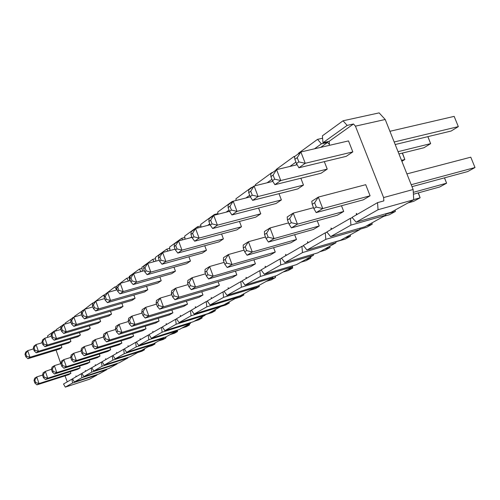 <?xml version="1.0" encoding="UTF-8"?>
<svg xmlns="http://www.w3.org/2000/svg" width="500" height="500" viewBox="0 0 500 500"><rect width="100%" height="100%" fill="white"/><g stroke="black" fill="none" stroke-linecap="round" stroke-linejoin="round"><path stroke-width="0.75" d="M343.044 120.787L322.413 135.812L322.975 142.731L347.15 125.4L343.044 120.787L379.125 112.881L385.213 119.488L413.131 189.513L413.725 199.756L391.188 212.231L356.1 222.175L352.062 217.35L377.55 202.631L378.038 209.731L356.1 222.175M350.931 225.106L330.613 236.631L326.806 231.944L350.419 218.306L350.931 225.106L385.869 215.175L385.775 213.762M385.869 215.175L364.963 226.75L330.613 236.631M325.812 239.35L306.944 250.056L303.344 245.494L325.275 232.825L325.812 239.35L360.019 229.481L359.925 228.194M360.019 229.481L340.562 240.25L306.944 250.056M302.481 252.587L284.9 262.562L281.488 258.119L301.919 246.319L302.481 252.587L335.962 242.8L335.869 241.619M335.962 242.8L317.819 252.844L284.9 262.562M280.738 264.919L264.325 274.231L261.081 269.9L280.163 258.881L280.738 264.919L313.519 255.219L313.425 254.137M313.519 255.219L296.55 264.613L264.325 274.231M260.438 276.438L245.075 285.15L241.994 280.931L259.844 270.619L260.438 276.438L292.531 266.837L292.438 265.837M292.531 266.837L276.631 275.637L245.075 285.15M241.431 287.219L227.025 295.387L224.088 291.269L240.831 281.6L241.431 287.219L272.863 277.725L272.769 276.8M272.863 277.725L257.938 285.981L227.025 295.387M223.606 297.331L210.069 305.006L207.262 300.988L222.994 291.9L223.606 297.331L254.387 287.944L254.3 287.087M254.387 287.944L240.35 295.719L210.069 305.006M206.85 306.831L194.112 314.056L191.425 310.138L206.238 301.581L206.85 306.831L237.013 297.562L236.925 296.769M237.013 297.562L223.781 304.887L194.112 314.056M191.081 315.781L179.062 322.594L176.488 318.762L190.456 310.694L191.081 315.781L220.631 306.631L220.55 305.887M220.631 306.631L208.144 313.544L179.062 322.594M176.2 324.219L164.844 330.656L162.381 326.912L175.575 319.294L176.2 324.219L205.169 315.194L205.081 314.494M205.169 315.194L193.356 321.725L164.844 330.656M162.138 332.194L151.4 338.288L149.031 334.625L161.519 327.413L162.138 332.194L190.538 323.288L190.463 322.638M190.538 323.288L179.356 329.475L151.4 338.288M148.837 339.738L138.656 345.513L136.381 341.931L148.212 335.1L148.837 339.738L176.688 330.956L176.612 330.344M176.688 330.956L166.081 336.825L138.656 345.513M136.231 346.894L126.569 352.369L124.375 348.862L135.606 342.381L136.231 346.894L163.55 338.225L163.475 337.65M163.55 338.225L153.475 343.8L126.569 352.369M124.262 353.681L115.087 358.888L112.969 355.456L123.637 349.288L124.262 353.681L151.069 345.131L151 344.588M151.069 345.131L141.494 350.431L115.087 358.888M112.894 360.131L104.162 365.081L102.119 361.719L112.269 355.856L112.894 360.131L139.2 351.7L139.131 351.188M139.2 351.7L130.081 356.75L104.162 365.081M102.075 366.269L93.756 370.981L91.781 367.694L101.456 362.106L102.075 366.269L127.9 357.956L127.837 357.469M127.9 357.956L119.213 362.769L93.756 370.981M91.762 372.113L83.831 376.613L81.925 373.381L91.15 368.056L91.762 372.113L117.131 363.919L117.062 363.456M117.131 363.919L108.837 368.506L83.831 376.613M81.931 377.688L74.362 381.981L72.519 378.819L81.319 373.731L81.931 377.688L106.85 369.606L106.788 369.175M106.85 369.606L98.925 373.994L74.362 381.981M72.55 383.013L65.312 387.119L63.525 384.012L71.938 379.156L72.55 383.013L97.025 375.044L96.969 374.631M97.025 375.044L89.45 379.237L65.312 387.119M294.862 159.356L294.569 156.556L300.869 151.975L348.506 140.906L352.825 151.894L346.194 156.356L298.894 167.775L296.488 163.581L298.856 161.894L297.219 157.65L294.862 159.356L296.488 163.581M324.325 161.631L327.231 169.1L321.081 173.238L274.881 184.688L272.469 180.731L274.656 179.169L273.094 175.081L270.912 176.663L272.469 180.731M300.856 178.25L303.481 185.069L297.762 188.919L252.631 200.369L250.206 196.625L252.244 195.175L250.75 191.225L248.719 192.694L250.206 196.625M278.994 193.681L281.381 199.931L276.05 203.512L231.944 214.944L229.531 211.388L231.419 210.037L229.988 206.225L228.106 207.587L229.531 211.388M258.581 208.044L260.763 213.794L255.781 217.144L212.675 228.525L210.263 225.144L212.025 223.881L210.656 220.194L208.894 221.469L210.263 225.144M239.481 221.444L241.481 226.762L236.812 229.894L194.669 241.206L192.275 237.987L193.925 236.806L192.606 233.238L190.963 234.425L192.275 237.987M221.575 233.988L223.406 238.906L219.031 241.85L177.819 253.081L175.438 250.006L176.981 248.906L175.712 245.444L174.169 246.556L175.438 250.006M204.744 245.744L206.438 250.319L202.325 253.081L162.006 264.219L159.644 261.281L161.094 260.244L159.869 256.887L158.425 257.931L159.644 261.281M188.906 256.788L190.475 261.05L186.6 263.656L147.144 274.694L144.8 271.875L146.169 270.9L144.987 267.644L143.625 268.625L144.8 271.875M173.975 267.188L175.431 271.169L171.775 273.625L133.15 284.556L130.831 281.856L132.113 280.938L130.975 277.769L129.694 278.694L130.831 281.856M159.869 276.994L161.219 280.719L157.762 283.044L119.944 293.856L117.65 291.262L118.863 290.4L117.756 287.312L116.55 288.188L117.65 291.262M146.525 286.256L147.787 289.756L144.512 291.956L107.469 302.65L105.194 300.156L106.344 299.337L105.275 296.331L104.131 297.162L105.194 300.156M133.881 295.025L135.062 298.312L131.962 300.394L95.656 310.969L93.413 308.569L94.5 307.794L93.462 304.869L92.381 305.65L93.413 308.569M121.888 303.331L122.994 306.425L120.05 308.406L84.469 318.856L82.244 316.537L83.275 315.806L82.269 312.956L81.244 313.694L82.244 316.537M110.487 311.212L111.531 314.131L108.731 316.012L73.844 326.344L71.65 324.106L72.625 323.406L71.65 320.625L70.675 321.331L71.65 324.106M99.65 318.7L100.625 321.463L97.963 323.25L63.744 333.456L61.575 331.294L62.506 330.631L61.556 327.919L60.631 328.587L61.575 331.294M89.325 325.825L90.25 328.438L87.713 330.144L54.138 340.225L51.994 338.137L52.881 337.5L51.956 334.856L51.075 335.494L51.994 338.137M79.481 332.619L80.35 335.094L77.931 336.719L44.981 346.675L42.869 344.65L43.712 344.05L42.812 341.463L41.975 342.069L42.869 344.65M70.088 339.087L70.912 341.444L68.6 342.994L36.25 352.825L34.162 350.869L34.969 350.294L34.094 347.762L33.288 348.344L34.162 350.869M61.106 345.275L61.887 347.506L59.675 348.994L27.912 358.7L25.85 356.8L26.619 356.25L25.769 353.781L25 354.331L25.85 356.8M67.263 381.85L65.025 375.85M60.781 363.638L56.069 350.094M76.319 376.625L75.925 375.956L76.056 376.775M85.787 371.15L85.388 370.469L85.512 371.312M95.706 365.425L95.294 364.731L95.419 365.588M106.112 359.419L105.675 358.706L105.806 359.594M117.025 353.113L116.581 352.388L116.706 353.294M128.5 346.481L128.038 345.744L128.169 346.675M140.575 339.506L140.087 338.756L140.219 339.712M153.294 332.163L152.794 331.388L152.925 332.375M166.719 324.406L166.194 323.619L166.325 324.637M180.9 316.212L180.356 315.406L180.487 316.456M195.912 307.544L195.344 306.719L195.475 307.8M211.831 298.35L211.238 297.506L211.363 298.619M228.731 288.587L228.113 287.719L228.238 288.875M246.719 278.2L246.062 277.312L246.188 278.506M265.887 267.125L265.2 266.219L265.325 267.45M286.369 255.294L285.65 254.363L285.769 255.644M308.306 242.625L307.544 241.669L307.656 243M331.844 229.031L331.037 228.044L331.15 229.431M357.181 214.394L356.325 213.381L356.431 214.831M320.662 147.375L327.612 142.425L329.444 144.544L329.181 141.306L353.494 123.987L355.431 126.163L383.612 197.562L383.837 200.9L377.55 202.631M295.9 165.012L296.9 164.3M70.306 371.65L70.894 373.35L68.631 374.694L36.913 384.862L34.862 383.019L35.656 382.525L34.8 380.037L34.013 380.538L34.862 383.019M79.525 366.069L80.15 367.856L77.781 369.263L45.487 379.569L43.412 377.675L44.244 377.156L43.362 374.613L42.538 375.138L43.412 377.675M89.181 360.219L89.844 362.106L87.362 363.581L54.462 374.031L52.369 372.075L53.238 371.531L52.331 368.931L45.362 371.406L47.706 378.2L45.487 379.569M99.3 354.087L100 356.075L97.394 357.625L63.881 368.225L61.756 366.206L62.669 365.637L61.744 362.969L60.831 363.544L61.756 366.206M109.913 347.656L110.656 349.756L107.919 351.375L73.763 362.131L71.619 360.044L72.575 359.444L71.619 356.712L70.662 357.319L71.619 360.044M121.056 340.887L121.85 343.113L118.975 344.819L84.15 355.719L81.981 353.562L82.987 352.931L82.006 350.131L81 350.769L81.981 353.562M132.775 333.769L133.619 336.125L130.594 337.919L95.087 348.975L92.888 346.744L93.95 346.075L92.938 343.206L91.881 343.875L92.888 346.744M145.113 326.269L146.012 328.769L142.831 330.662L106.606 341.869L104.381 339.55L105.5 338.856L104.456 335.906L103.344 336.613L104.381 339.55M158.125 318.35L159.088 321.012L155.725 323.006L118.763 334.375L116.519 331.969L117.7 331.225L116.619 328.206L115.444 328.95L116.519 331.969M171.856 309.981L172.887 312.819L169.338 314.925L131.613 326.45L129.344 323.95L130.594 323.169L129.481 320.056L128.231 320.85L129.344 323.95M186.381 301.125L187.494 304.156L183.731 306.388L145.206 318.056L142.919 315.456L144.244 314.631L143.094 311.438L141.775 312.269L142.919 315.456M201.762 291.731L202.963 294.975L198.975 297.337L159.625 309.163L157.319 306.456L158.725 305.575L157.531 302.288L156.131 303.175L157.319 306.456M218.081 281.75L219.375 285.231L215.144 287.744L174.944 299.719L172.613 296.894L174.106 295.956L172.875 292.569L171.381 293.512L172.613 296.894M235.425 271.125L236.825 274.875L232.325 277.55L191.238 289.669L188.894 286.712L190.487 285.719L189.206 282.225L187.619 283.231L188.894 286.712M253.894 259.794L255.413 263.844L250.619 266.694L208.612 278.95L206.256 275.856L207.956 274.794L206.625 271.188L204.931 272.262L206.256 275.856M273.594 247.681L275.256 252.069L270.131 255.113L227.181 267.5L224.812 264.25L226.637 263.113L225.25 259.394L223.431 260.544L224.812 264.25M294.662 234.706L296.481 239.475L290.994 242.731L247.062 255.231L244.694 251.825L246.644 250.606L245.2 246.756L243.256 247.987L244.694 251.825M317.238 220.763L319.244 225.969L313.356 229.462L268.406 242.069L266.038 238.475L268.137 237.162L266.631 233.175L264.538 234.506L266.038 238.475M341.494 205.744L343.706 211.45L337.375 215.206L291.381 227.894L289.025 224.106L291.288 222.694L289.706 218.556L287.45 219.988L289.025 224.106M312.194 204.312L311.806 201.256L318.319 197.1L365.719 184.688L370.081 195.794L363.244 199.856L316.181 212.6L313.844 208.588L316.288 207.056L314.631 202.769L312.194 204.312L313.844 208.588M54.625 331.312L54.406 330.938L47.531 335.938L47.756 337.312M63.438 324.656L56.125 329.681L56.306 330.819M72.769 317.869L65.119 323.137L65.25 324.006M82.55 310.756L74.531 316.281L74.619 316.856M92.875 303.387L92.681 303.069L84.444 309.381M104.269 296.494L103.456 295.225L94.8 301.844M116.7 289.919L114.8 286.969L105.688 293.925M128.544 281.012L126.744 278.269L117.144 285.6M141.006 271.6L139.338 269.1L129.169 276.506L129.744 280.675M154.156 261.631L152.644 259.413L141.9 267.238L142.431 271.206M168.038 251.056L166.719 249.163L155.35 257.444L155.838 261.169M182.719 239.819L181.637 238.306L169.587 247.075L170.019 250.519M174.188 249.394L175 248.812M198.256 227.856L197.475 226.775L184.681 236.088L185.056 239.2M190.394 237.781L191.819 236.756M214.737 215.087L214.312 214.519L200.706 224.425L201.019 227.131M207.669 225.394L209.794 223.875M232.463 201.725L232.25 201.456L217.75 212.013L218 214.25M226.119 212.169L229.037 210.075M251.631 187.787L251.412 187.506L235.925 198.781L236.1 200.463M245.875 198.006L249.694 195.269M272.137 172.869L271.913 172.581L255.338 184.65L255.438 185.662M267.075 182.806L271.931 179.325M294.669 157.494L293.9 156.569L276.112 169.519L276.156 169.944M289.887 166.45L295.925 162.125M314.5 148.806L321.413 143.85L317.544 139.356L298.419 153.281L298.456 153.725M383.612 197.562L413.131 189.513M355.431 126.163L385.213 119.488M54.406 330.938L56.238 330.394M63.312 324.45L65.231 323.888M72.644 317.656L73.338 317.456M82.419 310.538L83.131 310.338M92.681 303.069L93.406 302.863M103.456 295.225L104.594 294.9M114.8 286.969L116.888 286.381M126.744 278.269L129.312 277.556M139.338 269.1L142.05 268.356M152.644 259.413L155.506 258.631M166.719 249.163L169.75 248.35M181.637 238.306L184.844 237.456M197.475 226.775L200.875 225.888M214.312 214.519L217.925 213.588M232.25 201.456L233.144 201.231M251.412 187.506L252.319 187.281M271.913 172.581L272.844 172.356M293.9 156.569L294.85 156.35M321.413 143.85L327.612 142.425M317.544 139.356L322.606 138.206M329.181 141.306L322.975 142.731M347.15 125.4L353.494 123.987M72.588 378.944L71.938 379.156M82.006 373.512L81.319 373.731M91.862 367.825L91.15 368.056M102.206 361.863L101.456 362.106M113.062 355.606L112.269 355.856M124.475 349.025L123.637 349.288M136.488 342.1L135.606 342.381M149.144 334.806L148.212 335.1M162.506 327.106L161.519 327.413M176.625 318.969L175.575 319.294M191.575 310.356L190.456 310.694M207.425 301.219L206.238 301.581M224.262 291.519L222.994 291.9M242.188 281.194L240.831 281.6M261.3 270.188L259.844 270.619M281.725 258.425L280.163 258.881M303.606 245.831L301.919 246.319M327.1 232.306L325.275 232.825M352.394 217.75L350.419 218.306M378.038 209.731L413.725 199.756M61.887 347.506L29.981 357.244L27.912 358.7M33.481 348.906L27.706 350.644L29.981 357.244L26.619 356.25M25 354.331L25.656 352.137L27.706 350.644L25.769 353.781M137.6 352.587L141.856 351.225L144.431 349.806L139.175 351.488M70.894 373.35L39.038 383.55L36.913 384.862M144.575 348.725L144.431 349.806L144.131 348.975M42.556 375.069L36.75 376.906L39.038 383.55L35.656 382.525M34.013 380.538L34.638 378.256L36.75 376.906L34.8 380.037M70.912 341.444L38.413 351.306L36.25 352.825M42.2 342.719L36.081 344.556L38.413 351.306L34.969 350.294M33.288 348.344L33.931 346.119L36.081 344.556L34.094 347.762M147.925 346.875L152.25 345.494L154.944 344.006L150.6 345.394M80.15 367.856L47.706 378.2L44.244 377.156M155.069 342.919L154.944 344.006L154.637 343.162M42.538 375.138L43.15 372.819L45.362 371.406L43.362 374.613M80.35 335.094L47.25 345.081L44.981 346.675M51.337 336.244L44.856 338.175L47.25 345.081L43.712 344.05M41.975 342.069L42.606 339.812L44.856 338.175L42.812 341.463M60.856 363.619L54.381 365.644L52.069 367.125L51.469 369.475L52.369 372.075M158.719 340.9L163.113 339.506L165.925 337.95L161.513 339.35M89.844 362.106L56.794 372.594L54.462 374.031M166.044 336.838L165.925 337.95L165.575 336.987M52.331 368.931L54.381 365.644L56.794 372.594L53.238 371.531M90.25 328.438L56.513 338.55L54.138 340.225M60.931 329.45L54.05 331.481L56.513 338.55L52.881 337.5M51.075 335.494L51.694 333.2L54.05 331.481L51.956 334.856M170 334.656L174.469 333.244L177.413 331.619L172.925 333.038M100 356.075L66.325 366.719L63.881 368.225M177.55 330.044L177.413 331.619L176.912 330.244M70.713 357.463L63.85 359.6L66.325 366.719L62.669 365.637M60.831 363.544L61.419 361.15L63.85 359.6L61.744 362.969M100.625 321.463L66.244 331.694L63.744 333.456M71.019 322.312L63.712 324.456L66.244 331.694L62.506 330.631M60.631 328.587L61.231 326.262L63.712 324.456L61.556 327.919M181.819 328.113L186.356 326.688L189.444 324.988L184.881 326.419M110.656 349.756L76.331 360.544L73.763 362.131M189.525 323.85L189.444 324.988L189.112 324.081M81.081 350.994L73.781 353.256L76.331 360.544L72.575 359.444M70.662 357.319L71.231 354.888L73.781 353.256L71.619 356.712M111.531 314.131L76.469 324.494L73.844 326.344M81.638 314.812L73.863 317.075L76.469 324.494L72.625 323.406M70.675 321.331L71.256 318.969L73.863 317.075L71.65 320.625M194.2 321.262L198.819 319.812L202.05 318.031L197.413 319.481M121.85 343.113L86.856 354.056L84.15 355.719M202.113 316.881L202.05 318.031L201.713 317.106M91.988 344.194L84.231 346.587L86.856 354.056L82.987 352.931M81 350.769L81.55 348.3L84.231 346.587L82.006 350.131M122.994 306.425L87.231 316.906L84.469 318.856M92.825 306.913L84.55 309.306L87.231 316.906L83.275 315.806M81.244 313.694L81.8 311.3L84.55 309.306L82.269 312.956M205.113 314.719L211.887 312.606L215.281 310.738L210.569 312.2M133.619 336.125L97.931 347.219L95.087 348.975M215.325 309.569L215.281 310.738L214.931 309.788M103.488 337.031L95.225 339.562L97.931 347.219L93.95 346.075M91.881 343.875L92.4 341.369L95.225 339.562L92.938 343.206M135.062 298.312L98.575 308.913L95.656 310.969M104.637 298.587L95.806 301.112L98.575 308.913L94.5 307.794M92.381 305.65L92.912 303.219L95.806 301.112L93.462 304.869M220.625 306.581L225.619 305.038L229.188 303.069L224.387 304.55M146.012 328.769L109.606 340.019L106.606 341.869M229.206 301.887L229.188 303.069L228.825 302.094M115.631 329.481L106.819 332.163L109.606 340.019L105.5 338.856M103.344 336.613L103.837 334.062L106.819 332.163L104.456 335.906M147.787 289.756L110.544 300.481L107.469 302.65M117.125 289.8L107.694 292.469L110.544 300.481L106.344 299.337M104.131 297.162L104.637 294.694L107.694 292.469L105.275 296.331M235.194 298.569L240.056 297.075L243.812 295.006L236.962 297.106M159.088 321.012L121.931 332.419L118.763 334.375M243.806 293.806L243.812 295.006L243.444 294.006M128.469 321.5L119.056 324.344L121.931 332.419L117.7 331.225M115.444 328.95L115.906 326.356L119.056 324.344L116.619 328.206M161.219 280.719L123.2 291.562L119.944 293.856M130.344 280.506L120.25 283.337L123.2 291.562L118.863 290.4M116.55 288.188L117.019 285.688L120.25 283.337L117.756 287.312M250.312 290.2L255.263 288.694L259.219 286.506L254.25 288.025M172.887 312.819L134.963 324.381L131.613 326.45M259.188 285.294L259.219 286.506L258.837 285.487M142.062 313.069L131.994 316.087L134.963 324.381L130.594 323.169M128.231 320.85L128.663 318.212L131.994 316.087L129.481 320.056M175.431 271.169L136.6 282.125L133.15 284.556M144.362 270.669L133.55 273.663L136.6 282.125L132.113 280.938M129.694 278.694L130.125 276.156L133.55 273.663L130.975 277.769M266.256 281.375L271.294 279.85L275.475 277.55L270.413 279.075M187.494 304.156L148.763 315.869L145.206 318.056M275.387 276.012L275.475 277.55L274.944 276.144M156.475 304.131L145.688 307.337L148.763 315.869L144.244 314.631M141.775 312.269L142.162 309.594L145.688 307.337L143.094 311.438M190.475 261.05L150.806 272.113L147.144 274.694M159.262 260.231L147.65 263.412L150.806 272.113L146.169 270.9M143.625 268.625L144.019 266.05L147.65 263.412L144.987 267.644M283.1 272.056L288.225 270.519L292.644 268.081L287.494 269.625M202.963 294.975L163.4 306.837L159.625 309.163M292.456 265.831L292.644 268.081L292.231 267M171.8 294.65L160.212 298.062L163.4 306.837L158.725 305.575M156.131 303.175L156.475 300.45L160.212 298.062L157.531 302.288M206.438 250.319L165.9 261.481L162.006 264.219M175.119 249.144L162.625 252.519L165.9 261.481L161.094 260.244M158.425 257.931L158.769 255.325L162.625 252.519L159.869 256.887M300.912 262.194L306.131 260.644L310.806 258.062L305.562 259.625M219.375 285.231L178.95 297.244L174.944 299.719M310.663 256.8L310.806 258.062L310.381 256.956M188.113 284.569L175.65 288.206L178.95 297.244L174.106 295.956M171.381 293.512L171.675 290.744L175.65 288.206L172.875 292.569M223.406 238.906L181.962 250.162L177.819 253.081M192.037 237.344L178.569 240.925L181.962 250.162L176.981 248.906M174.169 246.556L174.456 243.912L178.569 240.925L175.712 245.444M319.788 251.75L325.1 250.181L330.056 247.45L324.719 249.019M236.825 274.875L195.512 287.031L191.238 289.669M329.869 246.169L330.056 247.45L329.619 246.312M205.512 273.837L192.087 277.712L195.512 287.031L190.487 285.719M187.619 283.231L187.844 280.419L192.087 277.712L189.206 282.225M241.481 226.762L199.094 238.088L194.669 241.206M210.119 224.756L195.569 228.556L199.094 238.088L193.925 236.806M190.963 234.425L191.181 231.75L195.569 228.556L192.606 233.238M335.881 241.812L345.225 239.088L350.494 236.181L345.062 237.763M255.413 263.844L213.175 276.137L208.612 278.95M350.256 234.887L350.494 236.181L350.037 235.006M224.119 262.381L209.613 266.519L213.175 276.137L207.956 274.794M204.931 272.262L205.087 269.406L209.613 266.519L206.625 271.188M260.763 213.794L217.406 225.188L212.675 228.525M229.494 211.3L213.731 215.344L217.406 225.188L212.025 223.881M208.894 221.469L209.037 218.762L213.731 215.344L210.656 220.194M360 229.2L366.625 227.288L372.231 224.194L366.7 225.787M275.256 252.069L232.062 264.488L227.181 267.5M371.938 222.887L372.231 224.194L371.756 222.987M244.062 250.131L228.356 254.55L232.062 264.488L226.637 263.113M223.431 260.544L223.512 257.644L228.356 254.55L225.25 259.394M281.381 199.931L237.019 211.369L231.944 214.944M250.369 196.875L233.194 201.194L237.019 211.369L231.419 210.037M228.106 207.587L228.162 204.856L233.194 201.194L229.988 206.225M383.806 216.319L389.412 214.719L395.394 211.425L385.8 214.144M296.481 239.475L252.294 252.006L247.062 255.231M395.037 210.1L395.394 211.425L394.9 210.175M265.481 237.006L248.431 241.725L252.294 252.006L246.644 250.606M243.256 247.987L243.238 245.044L248.431 241.725L245.2 246.756M402.456 153.069L404.844 159.494L401.5 160.338M303.481 185.069L258.081 196.525L252.631 200.369M401.887 161.312L404.844 159.494L402.294 153.106M272.863 181.381L254.088 185.994L258.081 196.525L252.244 195.175M248.719 192.694L248.681 189.931L254.088 185.994L250.75 191.225M408.031 202.906L413.738 201.306L420.125 197.787L413.713 199.575M418.369 192.862L420.125 197.787L418.181 192.913M319.244 225.969L274.037 238.594L268.406 242.069M288.562 222.9L270 227.956L274.037 238.594L268.137 237.162M264.538 234.506L264.419 231.519L270 227.956L266.631 233.175M398.944 153.938L423.981 147.731L430.65 143.631L398.038 151.662M427.887 136.637L430.65 143.631L427.837 136.65M327.231 169.1L280.763 180.55L274.881 184.688M297.137 164.719L276.581 169.638L280.763 180.55L274.656 179.169M270.912 176.663L270.756 173.875L276.581 169.638L273.094 175.081M413.406 194.231L439.756 186.962L446.6 183.188L413.294 192.338M444.519 177.844L446.6 183.188L444.45 177.862M343.706 211.45L297.45 224.15L291.381 227.894M313.5 207.7L293.231 213.119L297.45 224.15L291.288 222.694M287.45 219.988L287.206 216.962L293.231 213.119L289.706 218.556M395.194 144.531L451.169 131.019L458.331 126.619L394.181 141.988M352.825 151.894L305.244 163.294L298.894 167.775M458.331 126.619L454.156 116.375L389.919 131.294M297.219 157.65L300.869 151.975L305.244 163.294L298.856 161.894M411.987 186.656L467.65 171.581L475 167.531L411.219 184.713M370.081 195.794L322.744 208.55L316.181 212.6M475 167.531L470.781 157.181L406.906 173.906M314.631 202.769L318.319 197.1L322.744 208.55L316.288 207.056"/></g></svg>
